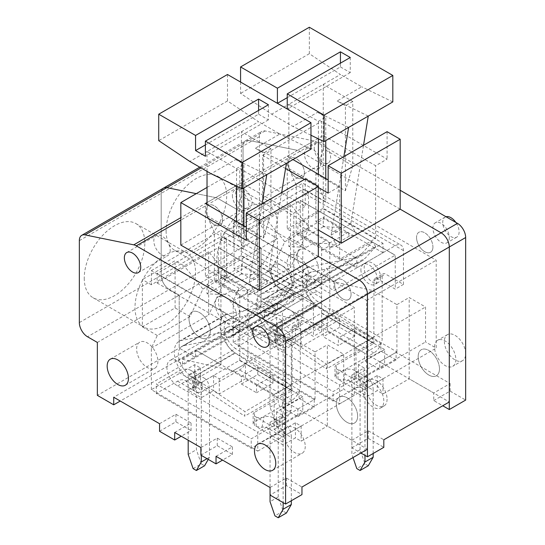 <?xml version="1.0" encoding="UTF-8"?>
<svg xmlns="http://www.w3.org/2000/svg" width="545" height="545" viewBox="0 0 545 545"><rect width="100%" height="100%" fill="white"/><g stroke="black" fill="none" stroke-linecap="round" stroke-linejoin="round"><path stroke-width="0.41" stroke-dasharray="2.73 2.04" d="M400.18 190.28L316.352 141.877A11.574 6.683 -120 0 0 313.831 140.883L265.068 130.95A11.574 6.683 -120 0 0 261.804 131.372A11.574 6.683 -120 0 0 259.406 136.666L259.406 218.634A11.574 6.683 -120 0 0 267.588 232.81L277.412 238.478L277.412 291.405L293.782 300.854L293.782 293.292L339.617 319.758L339.617 327.313L354.754 336.061L354.754 328.499L380.948 343.616L380.948 351.178L396.086 359.918L396.086 352.363L450.109 383.551L433.738 393L433.738 400.561L442.744 405.759M400.18 209.178L299.982 151.333A11.574 6.683 -120 0 0 297.461 150.331L248.697 140.399A11.574 6.683 -120 0 0 245.434 140.821A11.574 6.683 -120 0 0 243.036 146.121L243.036 228.083A11.574 6.683 -120 0 0 251.218 242.259L261.041 247.927L261.041 300.854L277.412 310.303L277.412 302.741L323.246 329.207L323.246 336.769L338.384 345.51L338.384 337.948L364.578 353.071L364.578 360.633L379.722 369.374L379.722 361.812L433.738 393M450.109 383.551L450.109 391.106L433.738 400.561M450.109 391.106L465.662 400.084M439.468 368.897A15.049 8.686 60 0 1 436.354 375.784A15.049 8.686 60 0 1 421.305 367.098A15.049 8.686 60 0 1 421.305 349.727A15.049 8.686 60 0 1 432.9 353.753A15.049 8.686 60 0 1 439.468 368.897M304.423 172.792A11.574 6.683 60 0 1 302.025 178.092A11.574 6.683 60 0 1 290.451 171.409A11.574 6.683 60 0 1 290.451 158.043A11.574 6.683 60 0 1 299.368 161.143A11.574 6.683 60 0 1 304.423 172.792M432.921 246.98A11.574 6.683 60 0 1 430.523 252.281A11.574 6.683 60 0 1 418.948 245.597A11.574 6.683 60 0 1 418.948 232.231A11.574 6.683 60 0 1 427.866 235.331A11.574 6.683 60 0 1 432.921 246.98M292.14 283.843A15.049 8.686 60 0 1 289.027 290.73A15.049 8.686 60 0 1 273.978 282.044A15.049 8.686 60 0 1 273.978 264.666A15.049 8.686 60 0 1 285.573 268.699A15.049 8.686 60 0 1 292.14 283.843M455.838 359.448A15.049 8.686 60 0 1 452.718 366.335A15.049 8.686 60 0 1 437.676 357.649A15.049 8.686 60 0 1 437.676 340.271A15.049 8.686 60 0 1 449.271 344.304A15.049 8.686 60 0 1 455.838 359.448M320.787 163.343A11.574 6.683 60 0 1 318.389 168.643A11.574 6.683 60 0 1 306.815 161.96A11.574 6.683 60 0 1 306.815 148.594A11.574 6.683 60 0 1 315.739 151.694A11.574 6.683 60 0 1 320.787 163.343M449.291 237.531A11.574 6.683 60 0 1 446.893 242.832A11.574 6.683 60 0 1 435.319 236.148A11.574 6.683 60 0 1 435.319 222.782A11.574 6.683 60 0 1 444.236 225.882A11.574 6.683 60 0 1 449.291 237.531M308.511 274.394A15.049 8.686 60 0 1 305.398 281.281A15.049 8.686 60 0 1 290.349 272.595A15.049 8.686 60 0 1 290.349 255.217A15.049 8.686 60 0 1 301.944 259.25A15.049 8.686 60 0 1 308.511 274.394M277.412 238.478L261.041 247.927L261.041 300.854L277.412 310.303L277.412 302.741L302.782 317.394L302.782 183.188L436.191 260.21L436.191 348.105L425.556 341.967L425.556 306.998L409.186 297.543L409.186 378.823L449.291 401.978M396.086 352.363L379.722 361.812M396.086 359.918L379.722 369.374M380.948 351.178L364.578 360.633M380.948 343.616L364.578 353.071M354.754 328.499L338.384 337.948M354.754 336.061L338.384 345.51M339.617 327.313L323.246 336.769M339.617 319.758L323.246 329.207M293.782 293.292L195.566 349.999L220.936 364.646L220.936 230.446L354.345 307.469L354.345 395.363L343.704 389.219L343.704 354.25L327.341 344.801L327.341 426.074L367.439 449.23M293.782 300.854L195.566 357.561L195.566 349.999L241.401 376.459L241.401 384.021L256.538 392.761L256.538 385.199L282.732 400.323L282.732 407.885L297.87 416.625L297.87 409.063L351.893 440.251L351.893 447.813L360.892 453.011M277.412 291.405L179.196 348.105L195.566 357.561L195.566 349.999L113.714 397.25M205.383 144.916L258.589 114.198L258.589 110.417M258.589 114.198L268.406 119.866L268.406 104.749M268.406 119.866L205.383 156.252M262.029 203.884L249.283 282.344L255.012 293.217L247.764 294.838L246.728 290.866L231.938 290.287L224.574 294.538L207.025 293.857L207.025 284.408L214.389 280.157L214.389 232.334L207.025 215.793L207.025 204.45M258.95 274.694L241.401 264.563L241.401 274.012L258.95 274.694L251.586 278.945L266.376 279.524L267.404 283.495L274.66 281.874L268.93 271.008L249.283 282.344M268.93 271.008L281.67 192.542M274.66 281.874L255.012 293.217M267.404 283.495L247.764 294.838M266.376 279.524L246.728 290.866M241.401 274.012L207.025 293.857M207.025 171.375L207.025 151.53L189.837 161.449M227.483 74.502L227.483 100.968L258.589 121.76L207.025 151.53L228.3 163.813L211.113 173.739M234.03 220.991L263.562 238.042L270.933 213L270.933 148.731L241.401 131.679L241.401 195.948L234.03 220.991L234.03 268.814L241.401 264.563M227.483 100.968L158.731 140.658M270.933 213L241.401 195.948M266.771 174.679L235.672 159.562L228.3 163.813L236.557 168.582L243.922 164.324L243.922 187.875M251.586 278.945L234.03 268.814M263.562 238.042L263.562 152.988L255.312 148.22L279.864 134.043L258.589 121.76M270.933 148.731L263.562 152.988M286.411 163.343L255.312 148.22M310.97 149.167L279.864 134.043M214.389 280.157L231.938 290.287M235.672 159.562L243.922 164.324M243.922 225.759L243.922 249.385L214.389 232.334M236.557 168.582L236.557 186.104M236.557 221.502L236.557 232.844L243.922 249.385M207.025 215.793L236.557 232.844M207.025 284.408L224.574 294.538M233.757 334.998L279.592 308.531A47.442 27.393 -120 0 1 274.537 310.412L229.656 319.207L183.822 345.666L228.702 336.871A47.442 27.393 -120 0 0 233.757 334.998A47.442 27.393 -120 0 0 237.77 331.714L248.057 320.208L293.891 293.748L283.604 305.255L237.77 331.714M279.592 308.531A47.442 27.393 -120 0 0 283.604 305.255M229.656 319.207A17.365 10.021 -120 0 0 227.803 319.895A17.365 10.021 -120 0 0 224.976 333.22A17.365 10.021 -120 0 0 235.583 348.541L189.749 375.001L244.978 411.618L244.671 416.155L189.442 379.545A23.149 13.366 60 0 1 175.306 359.114A23.149 13.366 60 0 1 179.08 341.34A23.149 13.366 60 0 1 181.546 340.427L226.427 331.632A41.652 24.048 -120 0 0 230.869 329.984A41.652 24.048 -120 0 0 234.384 327.102L244.671 315.596L248.057 320.208M179.08 341.34L224.915 314.881A23.149 13.366 60 0 0 221.141 332.654A23.149 13.366 60 0 0 235.277 353.078L290.505 389.689L290.812 385.151L235.583 348.541M224.915 314.881A23.149 13.366 60 0 1 227.381 313.961L272.262 305.166A41.652 24.048 -120 0 0 276.697 303.517A41.652 24.048 -120 0 0 280.219 300.642L290.505 289.136L293.891 293.748M290.505 289.136L244.671 315.596M183.822 345.666A17.365 10.021 -120 0 0 181.969 346.354A17.365 10.021 -120 0 0 179.141 359.68A17.365 10.021 -120 0 0 189.749 375.001M290.505 389.689L244.671 416.155M290.812 385.151L244.978 411.618M193.107 468.605L201.296 463.884L196.384 449.707L196.384 382.604A26.623 15.369 120 0 0 190.866 370.416L203.966 377.978A26.623 15.369 -60 0 0 195.226 377.304L193.237 387.624L192.351 388.558L193.925 390.636L195.566 391.582A4.633 2.671 0 0 0 202.113 391.582L239.596 369.939A11.806 6.819 120 0 0 247.948 355.476L247.948 292.917A4.633 2.671 -120 0 0 244.671 287.242L226.666 276.846L226.666 243.016A11.806 6.819 120 0 0 224.22 237.606A11.806 6.819 120 0 0 218.32 238.192L157.096 273.542L157.096 282.991L218.32 247.641L218.484 281.574L226.666 276.846M193.237 387.624A15.049 8.686 -60 0 1 198.176 387.999A15.049 8.686 -60 0 1 201.296 394.887L201.296 455.375M272.5 436L256.13 426.551L261.988 427.314A15.049 8.686 -60 0 1 266.927 427.696L280.021 435.257A15.049 8.686 -60 0 0 272.5 436L251.218 448.283L156.279 393.47L177.561 381.187A15.049 8.686 -60 0 1 185.082 380.437A15.049 8.686 -60 0 1 188.195 387.331L188.195 440.251M201.296 463.884L204.566 465.771M203.966 377.978A26.623 15.369 -60 0 1 209.478 390.166L209.478 457.262L208.251 459.394M209.478 457.262L207.025 458.679M188.195 454.428L196.384 449.707M301.147 300.002L242.218 265.98L216.024 281.097L274.953 315.126L301.147 300.002L301.147 290.553L274.953 305.67L216.024 271.648L242.218 256.525L301.147 290.553M242.218 265.98L242.218 256.525M216.024 281.097L216.024 271.648M274.953 315.126L274.953 305.67M195.226 377.304L192.889 379.545L193.925 381.187L195.566 382.127A4.633 2.671 0 0 0 202.113 382.127L239.759 360.204L239.759 297.638A4.633 2.671 -120 0 0 236.489 291.97L218.484 281.574M190.866 370.416A26.623 15.369 120 0 0 177.561 371.731L156.279 384.021L251.218 438.834L272.5 426.551L254.495 416.155L254.495 425.604L256.13 426.551L256.13 417.095C258.412 417.94 261.021 417.906 263.978 417A26.623 15.369 120 0 1 272.718 417.668L285.812 425.229A26.623 15.369 -60 0 1 291.323 437.417L278.229 429.855A26.623 15.369 120 0 0 272.718 417.668M239.596 360.49L291.977 390.731L254.495 412.374L254.495 421.823L291.977 400.18A11.806 6.819 120 0 0 300.329 385.724L247.948 355.476M291.977 390.731L292.14 327.879A4.633 2.671 -120 0 1 293.101 325.76A4.633 2.671 -120 0 1 295.417 325.992L313.423 336.388L321.611 331.66L303.599 321.264A4.633 2.671 -120 0 0 301.29 321.039A4.633 2.671 -120 0 0 300.329 323.158L300.329 385.724M254.495 412.374A4.633 2.671 0 0 0 253.139 414.261A4.633 2.671 0 0 0 254.495 416.155M157.096 282.991L252.035 337.805L313.375 302.448L313.423 336.388M321.611 331.66L321.611 297.829A11.806 6.819 120 0 0 319.166 292.42A11.806 6.819 120 0 0 313.259 293.006L252.035 328.356L157.096 273.542M254.495 421.823A4.633 2.671 0 0 0 253.139 423.71A4.633 2.671 0 0 0 254.495 425.604M252.035 328.356L252.035 337.805M280.021 435.257A15.049 8.686 -60 0 1 283.141 442.145L283.141 502.626M291.323 500.739L291.323 437.417M272.5 426.551A26.623 15.369 -60 0 1 285.812 425.229M251.218 448.283L251.218 438.834M156.279 393.47L156.279 384.021M266.927 427.696A15.049 8.686 -60 0 1 270.048 434.583L270.048 495.064L286.411 485.615L301.964 494.594M286.411 513.022L283.141 511.135L278.229 496.958L270.048 501.686M283.141 511.135L274.953 515.863M278.229 496.958L278.229 429.855M205.383 276.281L241.401 255.489L293.782 285.73L257.765 306.522L205.383 276.281L205.383 203.51M257.765 306.522L257.765 233.751L246.306 227.136M241.401 255.489L241.401 182.718L293.782 212.959L305.241 206.344L239.759 168.541L239.759 211.072L218.136 198.584A11.574 6.683 -120 0 0 215.616 197.59L196.275 193.645L215.616 197.59L297.461 150.331L248.697 140.399A11.574 6.683 -120 0 0 245.434 140.821A11.574 6.683 -120 0 0 243.036 146.121L243.036 228.083A11.574 6.683 -120 0 0 251.218 242.259L261.041 247.927L179.196 295.186L179.196 348.105L195.566 357.561L120.268 401.031M207.025 202.563L241.401 182.718M151.367 389.689L151.367 348.105L157.294 335.461L190.035 316.563L202.931 289.041L184.108 265.885L151.367 284.783L151.367 270.606L284.776 347.635L284.776 435.53L274.135 429.385L274.135 394.417L233.212 370.791L182.548 359.305L182.548 364.033L177.643 361.199A15.165 8.754 -120 0 0 170.06 360.443A15.165 8.754 -120 0 0 167.731 372.596A15.165 8.754 -120 0 0 177.643 385.955L257.765 432.219L257.765 451.124L151.367 389.689L194.742 364.646L200.471 367.957L188.195 375.042L201.296 382.604L213.572 375.512L219.301 378.823L245.488 363.699L245.488 378.823L302.782 411.897L276.594 427.021L282.324 430.332L270.048 437.417L283.141 444.979L295.417 437.887L301.147 441.198L327.341 426.074M219.301 378.823L219.301 393.946L245.488 378.823M336.34 403.865A15.049 8.686 -120 0 0 342.907 419.01A15.049 8.686 -120 0 0 354.502 423.043A15.049 8.686 -120 0 0 354.502 405.664A15.049 8.686 -120 0 0 339.46 396.978A15.049 8.686 -120 0 0 336.34 403.865M189.02 318.811A15.049 8.686 -120 0 0 195.587 333.956A15.049 8.686 -120 0 0 207.182 337.982A15.049 8.686 -120 0 0 207.182 320.61A15.049 8.686 -120 0 0 192.133 311.924A15.049 8.686 -120 0 0 189.02 318.811M206.201 210.595A11.574 6.683 -120 0 0 211.256 222.244A11.574 6.683 -120 0 0 220.173 225.344A11.574 6.683 -120 0 0 220.173 211.978A11.574 6.683 -120 0 0 208.599 205.302A11.574 6.683 -120 0 0 206.201 210.595M334.705 284.783A11.574 6.683 -120 0 0 339.753 296.432A11.574 6.683 -120 0 0 348.677 299.532A11.574 6.683 -120 0 0 348.677 286.173A11.574 6.683 -120 0 0 337.103 279.49A11.574 6.683 -120 0 0 334.705 284.783M305.241 178.937L305.241 206.344M79.338 240.624L161.191 193.373A11.574 6.683 -120 0 1 163.589 188.073A11.574 6.683 -120 0 0 161.191 193.373L161.191 275.334A11.574 6.683 -120 0 0 169.372 289.511L179.196 295.186L179.196 348.105L97.351 395.363M270.048 487.509L286.411 478.054L301.964 487.032M216.024 456.322L232.395 446.866L232.395 454.428L222.571 460.103M200.887 447.574L217.251 438.126L232.395 446.866M174.693 432.457L191.063 423.002L191.063 430.564L181.24 436.238M159.549 423.717L175.919 414.261L191.063 423.002M220.936 364.646L194.742 379.77L200.471 383.074L188.195 390.166L201.296 397.727L213.572 390.636L219.301 393.946M200.887 455.136L217.251 445.687L232.395 454.428M217.251 445.687L217.251 438.126M159.549 431.272L175.919 421.823L191.063 430.564M175.919 414.261L175.919 421.823M97.351 342.437L179.196 295.186L169.372 289.511L267.588 232.81M84.25 278.168A42.83 24.729 120 0 0 92.214 297.202A42.83 24.729 120 0 0 93.12 297.774A42.83 24.729 120 0 0 135.95 273.052A42.83 24.729 120 0 0 135.95 223.6A42.83 24.729 120 0 0 102.944 235.072A42.83 24.729 120 0 0 84.25 278.168M180.831 245.093L239.759 211.072M286.411 485.615L286.411 478.054M142.361 280.355A42.83 24.729 120 0 0 142.361 326.074A42.83 24.729 120 0 0 142.954 326.503A42.83 24.729 120 0 0 143.866 327.075A42.83 24.729 120 0 0 186.697 302.346A42.83 24.729 120 0 0 186.697 252.894A42.83 24.729 120 0 0 142.954 279.244A42.83 24.729 120 0 0 142.361 280.355L142.361 326.843L175.102 307.939L175.102 260.687L142.361 279.585L142.361 280.355M293.782 285.73L293.782 212.959M208.66 251.708L208.66 315.03L227.483 274.864L208.66 251.708L184.108 265.885L175.102 260.687M190.035 316.563L175.102 307.939M151.367 284.783L142.361 279.585M157.294 335.461L142.361 326.843M315.058 399.144L315.058 351.886L290.505 337.709L239.841 326.23L239.841 330.951L234.929 328.117A15.165 8.754 -120 0 0 227.354 327.368A15.165 8.754 -120 0 0 225.024 339.515A15.165 8.754 -120 0 0 234.929 352.881L315.058 399.144L257.765 432.219M360.892 269.666A11.574 6.683 -120 0 0 365.947 281.315A11.574 6.683 -120 0 0 374.865 284.415A11.574 6.683 -120 0 0 374.865 271.049A11.574 6.683 -120 0 0 363.29 264.366A11.574 6.683 -120 0 0 360.892 269.666M232.395 195.478A11.574 6.683 -120 0 0 237.45 207.127A11.574 6.683 -120 0 0 246.367 210.227A11.574 6.683 -120 0 0 246.367 196.861A11.574 6.683 -120 0 0 234.793 190.178A11.574 6.683 -120 0 0 232.395 195.478M215.207 303.688A15.049 8.686 -120 0 0 221.774 318.832A15.049 8.686 -120 0 0 233.369 322.865A15.049 8.686 -120 0 0 233.369 305.486A15.049 8.686 -120 0 0 218.327 296.8A15.049 8.686 -120 0 0 215.207 303.688M362.534 388.748A15.049 8.686 -120 0 0 369.101 403.886A15.049 8.686 -120 0 0 380.696 407.919A15.049 8.686 -120 0 0 380.696 390.547A15.049 8.686 -120 0 0 365.647 381.854A15.049 8.686 -120 0 0 362.534 388.748M170.19 250.291A11.574 6.683 60 0 1 167.792 255.591A11.574 6.683 60 0 1 156.217 248.908A11.574 6.683 60 0 1 156.217 235.542A11.574 6.683 60 0 1 165.142 238.642A11.574 6.683 60 0 1 170.19 250.291M298.694 324.479A11.574 6.683 60 0 1 296.296 329.779A11.574 6.683 60 0 1 284.722 323.096A11.574 6.683 60 0 1 284.722 309.73A11.574 6.683 60 0 1 293.639 312.83A11.574 6.683 60 0 1 298.694 324.479M305.241 446.396A15.049 8.686 60 0 1 302.121 453.283A15.049 8.686 60 0 1 287.072 444.597A15.049 8.686 60 0 1 287.072 427.219A15.049 8.686 60 0 1 298.674 431.252A15.049 8.686 60 0 1 305.241 446.396M157.914 361.335A15.049 8.686 60 0 1 154.8 368.229A15.049 8.686 60 0 1 139.752 359.536A15.049 8.686 60 0 1 139.752 342.165A15.049 8.686 60 0 1 151.346 346.198A15.049 8.686 60 0 1 157.914 361.335M200.471 367.957L200.471 383.074M194.742 364.646L194.742 379.77M213.572 375.512L213.572 390.636M201.296 382.604L201.296 397.727M188.195 375.042L188.195 390.166M257.765 451.124L301.147 426.074L295.417 422.77L283.141 429.855L270.048 422.293L282.324 415.208L276.594 411.897L302.782 396.78L302.782 411.897M276.594 411.897L276.594 427.021M282.324 415.208L282.324 430.332M270.048 422.293L270.048 437.417M283.141 429.855L283.141 444.979M295.417 422.77L295.417 437.887M301.147 426.074L301.147 441.198M202.931 289.041L227.483 274.864M151.367 348.105L208.66 315.03M151.367 270.606L220.936 230.446M302.782 396.78L245.488 363.699M315.058 351.886L327.341 344.801M182.548 364.033L239.841 330.951M182.548 359.305L239.841 326.23M233.212 370.791L290.505 337.709M274.135 394.417L343.704 354.25M274.135 429.385L343.704 389.219M284.776 435.53L354.345 395.363M284.776 347.635L354.345 307.469M207.025 187.439L239.759 168.541M246.306 240.365L257.765 233.751M287.235 97.657L340.434 66.946L340.434 63.166M340.434 66.946L350.258 72.614L350.258 57.491M350.258 72.614L287.235 109L277.412 103.332M240.577 82.063L240.577 93.406L271.683 114.198L292.965 126.481L310.97 135.235M343.875 156.626L331.135 235.093L336.865 245.959L329.609 247.58L328.581 243.608L313.791 243.036L306.419 247.287L288.87 246.606L288.87 237.157L296.235 232.899L296.235 185.082L288.87 168.541L288.87 104.272L271.683 114.198M340.795 227.442L323.246 217.305L323.246 226.761L340.795 227.442L333.431 231.693L348.221 232.272L349.256 236.237L356.505 234.623L350.776 223.75L331.135 235.093M350.776 223.75L363.522 145.29M356.505 234.623L336.865 245.959M349.256 236.237L329.609 247.58M348.221 232.272L328.581 243.608M323.246 226.761L288.87 246.606M309.328 27.25L309.328 53.71L340.434 74.502L288.87 104.272L310.153 116.562L292.965 126.481M315.882 173.739L345.414 190.791L352.779 165.741L352.779 101.479L323.246 84.427L323.246 148.696L315.882 173.739L315.882 221.563L323.246 217.305M309.328 53.71L240.577 93.406M352.779 165.741L323.246 148.696M348.616 127.428L317.517 112.304L310.153 116.562L318.403 121.324L325.767 117.073L325.767 140.617M333.431 231.693L315.882 221.563M345.414 190.791L345.414 105.73L337.157 100.968L361.71 86.791L340.434 74.502M352.779 101.479L345.414 105.73M368.263 116.085L337.157 100.968M392.816 101.908L361.71 86.791M296.235 232.899L313.791 243.036M317.517 112.304L325.767 117.073M325.767 178.501L325.767 202.134L296.235 185.082M318.403 121.324L318.403 138.852M318.403 174.25L318.403 185.593L325.767 202.134M288.87 168.541L318.403 185.593M288.87 237.157L306.419 247.287M315.603 287.74L361.437 261.28A47.442 27.393 -120 0 1 356.389 263.153L311.502 271.948L265.667 298.415L310.555 289.62A47.442 27.393 -120 0 0 315.603 287.74A47.442 27.393 -120 0 0 319.615 284.463L329.902 272.956L375.737 246.49L365.45 258.003L319.615 284.463M361.437 261.28A47.442 27.393 -120 0 0 365.45 258.003M311.502 271.948A17.365 10.021 -120 0 0 309.655 272.636A17.365 10.021 -120 0 0 306.828 285.968A17.365 10.021 -120 0 0 317.428 301.29L271.594 327.749L326.823 364.36L326.516 368.897L271.287 332.286A23.149 13.366 60 0 1 257.158 311.863A23.149 13.366 60 0 1 260.926 294.089A23.149 13.366 60 0 1 263.392 293.169L308.272 284.374A41.652 24.048 -120 0 0 312.714 282.726A41.652 24.048 -120 0 0 316.236 279.851L326.516 268.344L329.902 272.956M260.926 294.089L306.76 267.622A23.149 13.366 60 0 0 302.993 285.396A23.149 13.366 60 0 0 317.122 305.827L372.351 342.437L372.657 337.9L317.428 301.29M306.76 267.622A23.149 13.366 60 0 1 309.226 266.709L354.107 257.914A41.652 24.048 -120 0 0 358.549 256.266A41.652 24.048 -120 0 0 362.071 253.391L372.351 241.878L375.737 246.49M372.351 241.878L326.516 268.344M265.667 298.415A17.365 10.021 -120 0 0 263.821 299.103A17.365 10.021 -120 0 0 260.994 312.428A17.365 10.021 -120 0 0 271.594 327.749M372.351 342.437L326.516 368.897M372.657 337.9L326.823 364.36M354.345 388.748L337.975 379.293L343.834 380.063A15.049 8.686 -60 0 1 348.773 380.437L361.873 387.999A15.049 8.686 -60 0 0 354.345 388.748L333.07 401.031L238.124 346.218L259.406 333.928A15.049 8.686 -60 0 1 266.927 333.186A15.049 8.686 -60 0 1 270.048 340.073L270.048 407.176L274.953 421.353L283.141 416.625L278.229 402.448L278.229 335.352A26.623 15.369 120 0 0 272.718 323.165L285.812 330.72A26.623 15.369 -60 0 0 277.071 330.052L275.082 340.366L274.196 341.306L275.777 343.384L277.412 344.324A4.633 2.671 0 0 0 283.959 344.324L321.441 322.688A11.806 6.819 120 0 0 329.793 308.225L329.793 245.659A4.633 2.671 -120 0 0 326.516 239.991L308.511 229.595L308.511 195.757A11.806 6.819 120 0 0 306.065 190.355A11.806 6.819 120 0 0 300.166 190.941L238.942 226.284L238.942 235.733L300.281 200.376L300.329 234.316L308.511 229.595M275.082 340.366A15.049 8.686 -60 0 1 280.021 340.748A15.049 8.686 -60 0 1 283.141 347.635L283.141 414.738L278.229 423.24L274.953 421.353M283.141 416.625L286.411 418.519L278.229 423.24M285.812 330.72A26.623 15.369 -60 0 1 291.323 342.907L291.323 410.01L286.411 418.519M291.323 410.01L283.141 414.738M270.048 407.176L278.229 402.448M382.992 252.751L324.064 218.722L297.87 233.846L356.805 267.868L382.992 252.751L382.992 243.295L356.805 258.419L297.87 224.397L324.064 209.273L382.992 243.295M324.064 218.722L324.064 209.273M297.87 233.846L297.87 224.397M356.805 267.868L356.805 258.419M277.071 330.052L274.734 332.293L275.777 333.928L277.412 334.875A4.633 2.671 0 0 0 283.959 334.875L321.611 312.953L321.611 250.387A4.633 2.671 -120 0 0 318.334 244.712L300.329 234.316M272.718 323.165A26.623 15.369 120 0 0 259.406 324.479L238.124 336.769L333.07 391.582L354.345 379.293L336.34 368.897L336.34 378.353L337.975 379.293L337.975 369.844C340.257 370.682 342.873 370.655 345.823 369.748A26.623 15.369 120 0 1 354.563 370.416L367.657 377.978A26.623 15.369 -60 0 1 373.168 390.166L360.075 382.604A26.623 15.369 120 0 0 354.563 370.416M321.441 313.232L373.829 343.479L336.34 365.116L336.34 374.572L373.829 352.928A11.806 6.819 120 0 0 382.174 338.465L329.793 308.225M373.829 343.479L373.993 280.627A4.633 2.671 -120 0 1 374.946 278.509A4.633 2.671 -120 0 1 377.263 278.74L395.268 289.136L403.457 284.408L385.451 274.012A4.633 2.671 -120 0 0 383.135 273.781A4.633 2.671 -120 0 0 382.174 275.899L382.174 338.465M336.34 365.116A4.633 2.671 0 0 0 334.984 367.01A4.633 2.671 0 0 0 336.34 368.897M238.942 235.733L333.887 290.553L395.22 255.196L395.268 289.136M403.457 284.408L403.457 250.571A11.806 6.819 120 0 0 401.011 245.168A11.806 6.819 120 0 0 395.105 245.754L333.887 281.097L238.942 226.284M336.34 374.572A4.633 2.671 0 0 0 334.984 376.459A4.633 2.671 0 0 0 336.34 378.353M333.887 281.097L333.887 290.553M361.873 387.999A15.049 8.686 -60 0 1 364.986 394.887L364.986 455.375M373.168 453.481L373.168 390.166M354.345 379.293A26.623 15.369 -60 0 1 367.657 377.978M333.07 401.031L333.07 391.582M238.124 346.218L238.124 336.769M348.773 380.437A15.049 8.686 -60 0 1 351.893 387.331L351.893 454.428L352.983 457.582M368.263 465.771L364.986 463.884L360.075 449.707L351.893 454.428M364.986 463.884L356.805 468.605M360.075 449.707L360.075 382.604M287.235 229.029L323.246 208.238L375.628 238.478L339.617 259.27L287.235 229.029L287.235 156.252L323.246 135.46L375.628 165.707L387.086 159.092L321.611 121.283L321.611 163.813L299.982 151.333A11.574 6.683 -120 0 0 297.461 150.331L313.831 140.883M339.617 259.27L339.617 186.499L328.158 179.884M292.958 159.562L287.235 156.252M323.246 208.238L323.246 135.46M233.212 342.437L233.212 300.854L239.139 288.21L271.88 269.305L284.776 241.782L265.953 218.634L233.212 237.531L233.212 223.355L366.621 300.377L366.621 388.272L355.98 382.127L355.98 347.158L315.058 323.532L264.4 312.053L264.4 316.774L259.488 313.94A15.165 8.754 -120 0 0 251.906 313.191A15.165 8.754 -120 0 0 249.583 325.345A15.165 8.754 -120 0 0 259.488 338.704L339.617 384.968L339.617 403.865L233.212 342.437L276.594 317.394L282.324 320.698L270.048 327.79L283.141 335.352L295.417 328.26L301.147 331.571L327.341 316.447L327.341 331.571L384.627 364.646L358.44 379.77L364.169 383.074L351.893 390.166L364.986 397.727L377.263 390.636L382.992 393.946L409.186 378.823M301.147 331.571L301.147 346.688L327.341 331.571M357.622 416.155A15.049 8.686 60 0 1 354.502 423.043A15.049 8.686 60 0 1 339.46 414.357A15.049 8.686 60 0 1 339.46 396.978A15.049 8.686 60 0 1 351.055 401.011A15.049 8.686 60 0 1 357.622 416.155M222.571 220.051A11.574 6.683 60 0 1 220.173 225.344A11.574 6.683 60 0 1 208.599 218.661A11.574 6.683 60 0 1 208.599 205.302A11.574 6.683 60 0 1 217.523 208.401A11.574 6.683 60 0 1 222.571 220.051M318.334 256.436L218.136 198.584A11.574 6.683 -120 0 0 215.616 197.59L180.831 217.673M259.406 136.666L161.191 193.373L161.191 275.334A11.574 6.683 -120 0 0 169.372 289.511L87.527 336.769M351.075 294.239A11.574 6.683 60 0 1 348.677 299.532A11.574 6.683 60 0 1 337.103 292.849A11.574 6.683 60 0 1 337.103 279.49A11.574 6.683 60 0 1 346.021 282.589A11.574 6.683 60 0 1 351.075 294.239M210.295 331.094A15.049 8.686 60 0 1 207.182 337.982A15.049 8.686 60 0 1 192.133 329.296A15.049 8.686 60 0 1 192.133 311.924A15.049 8.686 60 0 1 203.728 315.95A15.049 8.686 60 0 1 210.295 331.094M418.185 356.614A15.049 8.686 -120 0 0 424.753 371.758A15.049 8.686 -120 0 0 436.354 375.784A15.049 8.686 -120 0 0 436.354 358.412A15.049 8.686 -120 0 0 421.305 349.727A15.049 8.686 -120 0 0 418.185 356.614M270.865 271.553A15.049 8.686 -120 0 0 277.432 286.697A15.049 8.686 -120 0 0 289.027 290.73A15.049 8.686 -120 0 0 289.027 273.358A15.049 8.686 -120 0 0 273.978 264.666A15.049 8.686 -120 0 0 270.865 271.553M288.053 163.343A11.574 6.683 -120 0 0 293.101 174.993A11.574 6.683 -120 0 0 302.025 178.092A11.574 6.683 -120 0 0 302.025 164.726A11.574 6.683 -120 0 0 290.451 158.043A11.574 6.683 -120 0 0 288.053 163.343M416.55 237.531A11.574 6.683 -120 0 0 421.605 249.181A11.574 6.683 -120 0 0 430.523 252.281A11.574 6.683 -120 0 0 430.523 238.914A11.574 6.683 -120 0 0 418.948 232.231A11.574 6.683 -120 0 0 416.55 237.531M387.086 131.679L387.086 159.092M351.893 440.251L368.263 430.802L383.809 439.781M297.87 409.063L314.24 399.614L314.24 407.176L297.87 416.625M282.732 400.323L299.103 390.874L314.24 399.614M256.538 385.199L272.909 375.75L272.909 383.312L256.538 392.761M241.401 376.459L257.765 367.01L272.909 375.75M302.782 317.394L276.594 332.511L282.324 335.822L270.048 342.907L283.141 350.469L295.417 343.384L301.147 346.688M282.732 407.885L299.103 398.436L314.24 407.176M299.103 398.436L299.103 390.874M241.401 384.021L257.765 374.572L272.909 383.312M257.765 367.01L257.765 374.572M166.102 230.916A42.83 24.729 120 0 0 174.059 249.951A42.83 24.729 120 0 0 174.972 250.523A42.83 24.729 120 0 0 217.796 225.793A42.83 24.729 120 0 0 217.796 176.342A42.83 24.729 120 0 0 184.796 187.821A42.83 24.729 120 0 0 166.102 230.916M285.573 168.528L262.676 155.311L262.676 197.835L318.334 229.97M262.676 197.835L321.611 163.813M351.893 447.813L368.263 438.364L383.809 447.343M368.263 438.364L368.263 430.802M224.213 233.103A42.83 24.729 120 0 0 224.213 278.822A42.83 24.729 120 0 0 224.806 279.244A42.83 24.729 120 0 0 225.712 279.817A42.83 24.729 120 0 0 268.542 255.094A42.83 24.729 120 0 0 268.542 205.642A42.83 24.729 120 0 0 224.806 231.993A42.83 24.729 120 0 0 224.213 233.103L224.213 279.592L256.947 260.687L256.947 213.436L224.213 232.334L224.213 233.103M375.628 238.478L375.628 165.707M290.505 204.457L290.505 267.772L309.328 227.606L290.505 204.457L265.953 218.634L256.947 213.436M271.88 269.305L256.947 260.687M233.212 237.531L224.213 232.334M239.139 288.21L224.213 279.592M396.91 351.886L396.91 304.635L372.351 290.458L321.693 278.972L321.693 283.7L316.781 280.866A15.165 8.754 -120 0 0 309.199 280.116A15.165 8.754 -120 0 0 306.876 292.263A15.165 8.754 -120 0 0 316.781 305.629L396.91 351.886L339.617 384.968M446.014 216.74A11.574 6.683 -120 0 0 445.136 217.114A11.574 6.683 -120 0 0 442.744 222.408A11.574 6.683 -120 0 0 447.792 234.057A11.574 6.683 -120 0 0 456.717 237.157A11.574 6.683 -120 0 0 455.838 222.408M314.24 148.22A11.574 6.683 -120 0 0 319.295 159.869A11.574 6.683 -120 0 0 328.213 162.969A11.574 6.683 -120 0 0 328.213 149.602A11.574 6.683 -120 0 0 316.638 142.926A11.574 6.683 -120 0 0 314.24 148.22M297.052 256.436A15.049 8.686 -120 0 0 303.62 271.58A15.049 8.686 -120 0 0 315.214 275.606A15.049 8.686 -120 0 0 315.221 258.235A15.049 8.686 -120 0 0 300.172 249.549A15.049 8.686 -120 0 0 297.052 256.436M444.379 341.49A15.049 8.686 -120 0 0 450.947 356.634A15.049 8.686 -120 0 0 462.542 360.667A15.049 8.686 -120 0 0 462.542 343.289A15.049 8.686 -120 0 0 447.493 334.603A15.049 8.686 -120 0 0 444.379 341.49M252.035 203.033A11.574 6.683 60 0 1 249.644 208.333A11.574 6.683 60 0 1 238.063 201.65A11.574 6.683 60 0 1 238.063 188.284A11.574 6.683 60 0 1 246.987 191.39A11.574 6.683 60 0 1 252.035 203.033M380.539 277.228A11.574 6.683 60 0 1 378.141 282.521A11.574 6.683 60 0 1 366.567 275.838A11.574 6.683 60 0 1 366.567 262.472A11.574 6.683 60 0 1 375.485 265.579A11.574 6.683 60 0 1 380.539 277.228M387.086 399.144A15.049 8.686 60 0 1 383.966 406.032A15.049 8.686 60 0 1 368.924 397.339A15.049 8.686 60 0 1 368.924 379.967A15.049 8.686 60 0 1 380.519 384A15.049 8.686 60 0 1 387.086 399.144M239.759 314.084A15.049 8.686 60 0 1 236.646 320.971A15.049 8.686 60 0 1 221.597 312.285A15.049 8.686 60 0 1 221.597 294.913A15.049 8.686 60 0 1 233.192 298.939A15.049 8.686 60 0 1 239.759 314.084M282.324 320.698L282.324 335.822M276.594 317.394L276.594 332.511M295.417 328.26L295.417 343.384M283.141 335.352L283.141 350.469M270.048 327.79L270.048 342.907M339.617 403.865L382.992 378.823L377.263 375.512L364.986 382.604L351.893 375.042L364.169 367.957L358.44 364.646L384.627 349.522L384.627 364.646M358.44 364.646L358.44 379.77M364.169 367.957L364.169 383.074M351.893 375.042L351.893 390.166M364.986 382.604L364.986 397.727M377.263 375.512L377.263 390.636M382.992 378.823L382.992 393.946M284.776 241.782L309.328 227.606M233.212 300.854L290.505 267.772M233.212 223.355L302.782 183.188M384.627 349.522L327.341 316.447M396.91 304.635L409.186 297.543M264.4 316.774L321.693 283.7M264.4 312.053L321.693 278.972M315.058 323.532L372.351 290.458M355.98 347.158L425.556 306.998M355.98 382.127L425.556 341.967M366.621 388.272L436.191 348.105M366.621 300.377L436.191 260.21M318.334 187.439L304.417 179.407M262.676 155.311L321.611 121.283M328.158 193.114L339.617 186.499M316.352 141.877L180.831 220.119M259.406 218.634L79.338 322.592M265.068 130.95L201.037 167.915M274.537 310.412L228.702 336.871M235.277 353.078L189.442 379.545M227.381 313.961L181.546 340.427M272.262 305.166L226.427 331.632M280.219 300.642L234.384 327.102M177.561 381.187L193.925 390.636L193.925 381.187L177.561 371.731M188.195 387.331L201.296 394.887M196.384 382.604L209.478 390.166M195.566 382.127L195.566 391.582M239.759 297.638L247.948 292.917M202.113 382.127L202.113 391.582M236.489 291.97L244.671 287.242M292.14 327.879L300.329 323.158M295.417 325.992L303.599 321.264M292.14 390.445L239.759 360.204M218.484 247.737L313.423 302.55M313.259 302.461L218.32 247.641M313.259 293.006L218.32 238.192M321.611 297.829L226.666 243.016M291.977 400.18L239.596 369.939M283.141 442.145L270.048 434.583M261.988 427.314L263.978 417M177.643 385.955L234.929 352.881M177.643 361.199L234.929 328.117M356.389 263.153L310.555 289.62M317.122 305.827L271.287 332.286M309.226 266.709L263.392 293.169M354.107 257.914L308.272 284.374M362.071 253.391L316.236 279.851M259.406 333.928L275.777 343.384L275.777 333.928L259.406 324.479M270.048 340.073L283.141 347.635M278.229 335.352L291.323 342.907M277.412 334.875L277.412 344.324M321.611 250.387L329.793 245.659M283.959 334.875L283.959 344.324M318.334 244.712L326.516 239.991M373.993 280.627L382.174 275.899M377.263 278.74L385.451 274.012M373.993 343.193L321.611 312.953M300.329 200.485L395.268 255.298M395.105 255.203L300.166 200.39M395.105 245.754L300.166 190.941M403.457 250.571L308.511 195.757M373.829 352.928L321.441 322.688M364.986 394.887L351.893 387.331M343.834 380.063L345.823 369.748M259.488 338.704L316.781 305.629M259.488 313.94L316.781 280.866M199.77 167.186L261.804 131.372M315.214 275.606L305.398 281.281M300.172 249.549L290.349 255.217M462.542 360.667L452.718 366.335M447.493 334.603L437.676 340.271M328.213 162.969L318.389 168.643M316.638 142.926L306.815 148.594M456.717 237.157L446.893 242.832M445.136 217.114L435.319 222.782M230.869 329.984L276.697 303.517M181.969 346.354L227.803 319.895M185.082 380.437L198.176 387.999M218.436 247.634L313.375 302.448M224.22 237.606L319.166 292.42M293.101 325.76L301.29 321.039M253.139 423.71L253.139 414.261M192.351 388.558L192.889 379.545M93.12 297.774L143.866 327.075M135.95 223.6L186.697 252.894M378.141 282.521L374.865 284.415M366.567 262.472L363.29 264.366M249.644 208.333L246.367 210.227M238.063 188.284L234.793 190.178M236.646 320.971L233.369 322.865M221.597 294.913L218.327 296.8M383.966 406.032L380.696 407.919M368.924 379.967L365.647 381.854M138.328 272.602L167.792 255.591M126.753 252.553L156.217 235.542M266.832 346.79L296.296 329.779M255.251 326.741L284.722 309.73M272.657 470.294L302.121 453.283M257.608 444.23L287.072 427.219M125.336 385.24L154.8 368.229M110.288 359.175L139.752 342.165M227.354 327.368L170.06 360.443M312.714 282.726L358.549 256.266M263.821 299.103L309.655 272.636M266.927 333.186L280.021 340.748M300.281 200.376L395.22 255.196M306.065 190.355L401.011 245.168M374.946 278.509L383.135 273.781M334.984 376.459L334.984 367.01M274.203 341.306L274.734 332.293M174.972 250.523L225.712 279.817M217.796 176.342L268.542 205.642M309.199 280.116L251.906 313.191"/><path stroke-width="0.82" d="M442.744 405.759L449.291 409.54L449.291 246.98A11.574 6.683 -120 0 0 441.103 232.804L400.18 209.178L400.18 139.241L387.086 131.679L328.158 165.707L328.158 193.114L318.334 187.439M400.18 190.28L457.473 223.355A11.574 6.683 -120 0 1 465.662 237.531L465.662 400.084L449.291 409.54M258.589 99.074L268.406 104.749L205.383 141.135L205.383 156.252L195.566 150.583L195.566 135.46L258.589 99.074L258.589 110.417M195.566 150.583L205.383 144.916M195.566 135.46L158.731 114.198L158.731 140.658L189.837 161.449L211.113 173.739L242.218 188.856L242.218 162.396L205.383 141.135M281.67 192.542L286.411 163.343L310.97 149.167L310.97 122.7L242.218 162.396M310.97 122.7L227.483 74.502L158.731 114.198M286.411 163.343L266.771 174.679L262.029 203.884M207.025 204.45L207.025 171.375M266.771 174.679L242.218 188.856M243.922 187.875L243.922 225.759M236.557 186.104L236.557 221.502M208.251 459.394L204.566 465.771L196.384 470.498L201.296 461.99L201.296 455.375M188.195 440.251L188.195 454.428L193.107 468.605L196.384 470.498M207.025 458.679L201.296 461.99M283.141 502.626L283.141 509.241L291.323 504.52L291.323 500.739M270.048 495.064L285.594 504.043L285.594 341.49A11.574 6.683 -120 0 0 277.412 327.313L136.291 245.836A11.574 6.683 -120 0 0 133.77 244.841L85.006 234.909A11.574 6.683 -120 0 0 81.736 235.331A11.574 6.683 -120 0 0 79.338 240.624L79.338 322.592A11.574 6.683 -120 0 0 87.527 336.769L97.351 342.437L97.351 395.363L113.714 404.812L113.714 397.25L159.549 423.717L159.549 431.272L174.693 440.019L174.693 432.457L200.887 447.574L200.887 455.136L216.024 463.877L216.024 456.322L270.048 487.509L270.048 501.686L274.953 515.863L278.229 517.75L286.411 513.022L291.323 504.52M278.229 517.75L283.141 509.241M246.306 227.136L205.383 203.51L207.025 202.563M275.777 463.407A15.049 8.686 60 0 1 272.657 470.294A15.049 8.686 60 0 1 257.608 461.608A15.049 8.686 60 0 1 257.608 444.23A15.049 8.686 60 0 1 269.203 448.262A15.049 8.686 60 0 1 275.777 463.407M140.726 267.302A11.574 6.683 60 0 1 138.328 272.602A11.574 6.683 60 0 1 126.753 265.919A11.574 6.683 60 0 1 126.753 252.553A11.574 6.683 60 0 1 135.671 255.653A11.574 6.683 60 0 1 140.726 267.302M269.223 341.49A11.574 6.683 60 0 1 266.832 346.79A11.574 6.683 60 0 1 255.251 340.107A11.574 6.683 60 0 1 255.251 326.741A11.574 6.683 60 0 1 264.175 329.841A11.574 6.683 60 0 1 269.223 341.49M128.45 378.353A15.049 8.686 60 0 1 125.336 385.24A15.049 8.686 60 0 1 110.288 376.547A15.049 8.686 60 0 1 110.288 359.175A15.049 8.686 60 0 1 121.882 363.208A15.049 8.686 60 0 1 128.45 378.353M85.006 234.909L166.852 187.65L196.275 193.645L166.852 187.65A11.574 6.683 -120 0 0 163.589 188.073L81.736 235.331M318.334 186.499L305.241 178.937L246.306 212.959L246.306 240.365L180.831 202.563L180.831 245.093L259.406 290.458L318.334 256.436L318.334 186.499L259.406 220.521L246.306 212.959M285.594 504.043L301.964 494.594L301.964 487.032L367.439 449.23L367.439 294.239A11.574 6.683 -120 0 0 359.257 280.062L318.334 256.436L359.257 280.062L441.103 232.804L400.18 209.178L341.252 243.199L341.252 173.262L328.158 165.707M216.024 463.877L222.571 460.103M174.693 440.019L181.24 436.238M113.714 404.812L120.268 401.031M259.406 290.458L259.406 220.521M180.831 202.563L207.025 187.439M340.434 63.166L340.434 51.823L350.258 57.491L287.235 93.876L287.235 109M287.235 97.657L277.412 103.332L277.412 88.208L340.434 51.823M277.412 88.208L240.577 66.946L240.577 82.063M310.97 135.235L324.064 141.605L324.064 115.145L287.235 93.876M363.522 145.29L368.263 116.085L392.816 101.908L392.816 75.448L324.064 115.145M392.816 75.448L309.328 27.25L240.577 66.946M368.263 116.085L348.616 127.428L343.875 156.626M348.616 127.428L324.064 141.605M325.767 140.617L325.767 178.501M318.403 138.852L318.403 174.25M364.986 455.375L364.986 461.99L373.168 457.262L373.168 453.481M352.983 457.582L356.805 468.605L360.075 470.498L368.263 465.771L373.168 457.262M360.075 470.498L364.986 461.99M328.158 179.884L292.958 159.562M201.037 167.915L166.852 187.65A11.574 6.683 -120 0 0 163.589 188.073L199.77 167.186M360.892 453.011L367.439 456.792L367.439 294.239A11.574 6.683 -120 0 0 359.257 280.062L277.412 327.313M367.439 456.792L383.809 447.343L383.809 439.781L449.291 401.978L449.291 246.98A11.574 6.683 -120 0 0 441.103 232.804L457.473 223.355M318.334 229.97L341.252 243.199M455.838 222.408A11.574 6.683 -120 0 0 446.014 216.74M304.417 179.407L285.573 168.528M341.252 173.262L400.18 139.241M465.662 237.531L285.594 341.49M133.77 244.841L180.831 217.673M136.291 245.836L180.831 220.119"/></g></svg>
